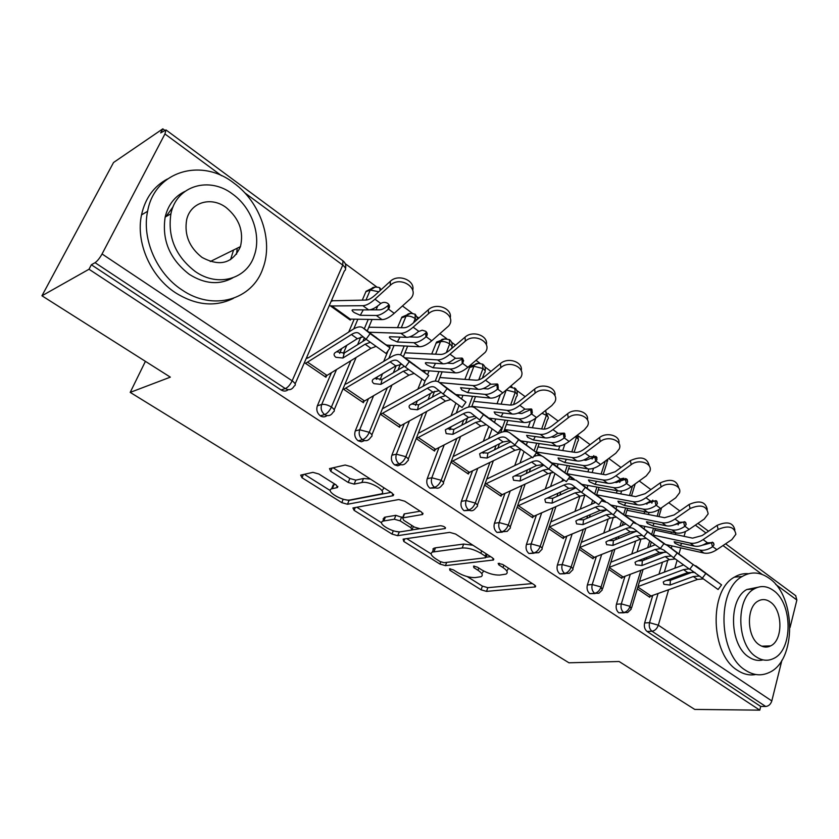 <?xml version="1.0" encoding="UTF-8"?>
<svg xmlns="http://www.w3.org/2000/svg" width="839" height="839" viewBox="0 0 839 839"><rect width="100%" height="100%" fill="white"/><g stroke="black" fill="none" stroke-linecap="round" stroke-linejoin="round"><path stroke-width="1.26" d="M449.578 568.8L449.903 570.3L481.093 589.817L486.536 591.39L535.366 586.922L534.474 584.951L502.676 564.427L498.167 563.389L498.827 564.857L502.991 567.542C507.301 570.51 508.308 572.691 506.011 574.107L499.792 575.061C494.014 575.229 487.973 573.498 481.67 569.859L477.527 567.227L473.574 566.094L473.836 567.636L477.968 570.258C482.278 573.173 483.327 575.313 481.114 576.676L475.231 577.578C469.662 577.725 463.768 576.026 457.538 572.481L453.448 569.912L449.578 568.8M237.238 248.197L236.504 254.269M763.826 646.114L763.438 646.764M318.83 473.993L312.947 472.347L300.687 475.147L302.019 477.758L341.788 502.645L347.493 504.26L392.862 495.744L392.117 493.059L351.31 466.725L345.196 465.026L329.486 468.613L330.755 471.329L348.227 482.456L354.173 484.124L361.871 482.53C369.59 480.548 388.121 491.602 381.095 493.94L350.314 499.929C342.983 501.722 324.903 491.088 331.573 488.854L337.446 487.543L336.198 484.973L318.83 473.993M759.777 710.151L89.007 269.246L41.95 295.789L170.338 377.141L130.202 392.39L568.947 662.789L619.109 661.51L694.723 709.416L759.777 710.151L760.711 706.438L765.703 706.48L651.997 631.243L647.1 631.473L760.711 706.438M403.129 539.131L403.779 541.438L439.94 564.07L445.467 565.654L493.468 560.001L492.514 557.872L455.587 534.034L449.683 532.366L403.129 539.131M392.023 534.076L354.121 510.364L352.915 507.973L398.756 499.541L404.755 501.219L421.545 512.063L422.625 514.496L402.594 517.904L403.706 520.274L414.497 527.144L420.297 528.79L440.381 525.717C443.873 526.147 445.488 527.081 445.247 528.528L397.634 535.681L392.023 534.076L393.302 530.751M145.409 361.347L130.202 392.39M795.655 595.648L796.872 600.032L790.055 627.499M781.927 660.209L771.807 700.932C770.684 704.32 768.65 706.165 765.703 706.48M89.007 269.246L91.357 264.778L95.048 262.68C97.376 261.076 99.715 258.171 102.064 253.976L164.937 133.967L165.975 129.93L160.679 132.908L162.808 128.849L164.643 130.213M41.95 295.789L113.538 162.514L162.808 128.849M345.259 263.687L376.742 286.959M402.468 305.973L412.285 313.23M417.403 317.006L418.86 318.086M439.972 333.691L446.652 338.631M451.676 342.343L455.556 345.207M476.133 360.424L479.877 363.182M484.827 366.842L490.972 371.383M511.035 386.213L512.031 386.947M516.908 390.555L525.162 396.648M547.972 413.512L558.187 421.063M578.071 435.756L590.121 444.66M608.778 458.451L621.007 467.491M639.234 480.957L650.886 489.577M668.714 502.75L679.821 510.961M165.996 216.609L173.159 206.656M649.994 596.602L649.785 597.305L637.294 588.821L648.956 596.739L697.44 579.455L703.292 578.889M91.357 264.778L281.055 389.946L285.302 388.583L95.048 262.68M288.259 389.674C286.078 391.414 283.676 391.509 281.055 389.946M647.1 631.473C644.677 629.46 643.859 626.607 644.635 622.937L652.637 595.742M658.982 574.149L662.485 562.266M667.414 545.507L667.582 544.941M670.927 533.552L671.389 531.968M327.063 415.578C324.987 417.203 322.721 417.287 320.267 415.819C317.069 413.092 316.104 409.736 317.373 405.772L331.447 372.673M339.638 353.397L341.714 348.521M348.709 332.076L354.194 319.166M362.301 300.1L366.077 291.269L371.268 288.731M329.433 305.197L350.303 320.11L350.733 319.114M331.069 301.442L332.8 300.761L331.709 299.984M389.967 348.091L386.076 353.471L366.077 339.239L370.125 333.639L362.909 327.829C360.613 326.14 357.225 326.696 352.758 329.486L309.14 357.33L307.903 357.949L306.78 357.183M326.633 375.631L325.941 377.246L304.41 362.616M364.535 440.559L361.441 441.775L358.106 440.79C355.012 438.136 354.068 434.854 355.275 430.921L368.468 398.693M376.386 379.333L377.424 376.784M383.706 361.431L386.695 354.121M386.727 354.048L388.111 350.66M389.443 347.398L390.303 345.301M397.55 327.567L401.923 317.069L407.009 314.898M368.646 327.619L369.705 327.241L369.013 326.749M428.603 375.704L424.775 380.979L405.342 367.136L409.327 361.651L401.692 355.558C399.27 353.785 395.798 354.215 391.289 356.869L347.231 383.36L345.972 383.947L345.259 383.454M364 401.262L363.413 402.71L343.004 388.835M400.738 464.659L397.791 465.823L394.634 464.89C391.645 462.32 390.722 459.09 391.876 455.21L404.262 423.747M417.822 389.296L421.776 379.249M424.544 372.212L425.216 370.523M431.749 353.922L436.574 342.029L441.534 340.194M465.855 402.321L462.069 407.502L443.17 394.015L447.093 388.635L439.08 382.28C436.542 380.424 432.997 380.759 428.446 383.266L382.395 408.813M400.109 425.992L399.595 427.292L380.245 414.141M435.735 487.931L429.925 488.172C427.03 485.687 426.139 482.509 427.229 478.67L438.891 447.89M451.036 415.861L455.755 403.402M458.472 396.239L458.985 394.896M464.911 379.259L470.092 366.192L474.905 364.671M435.011 449.872L434.56 451.057L416.228 438.587L433.532 450.354L480.831 426.128L485.959 424.744M469.588 510.416L464.03 510.678C461.24 508.266 460.359 505.151 461.398 501.344L472.409 471.203M483.348 441.251L488.655 426.715M491.255 419.584L491.675 418.451M497.076 403.664L500.348 394.687M468.77 472.944L468.372 474.025L450.994 462.216L467.375 473.343L514.957 450.281L520.19 449.022M502.341 532.146L497.024 532.45C494.318 530.101 493.458 527.039 494.444 523.274L504.847 493.71M514.747 465.593L520.505 449.253M522.97 442.247L523.316 441.241M528.266 427.187L530.332 421.325M504.365 430.145L506.347 431.561L504.365 430.145M501.428 495.251L501.072 496.248L484.606 485.057L500.107 495.587L547.93 473.626L553.279 472.493M533.971 553.247L528.948 553.52C526.326 551.223 525.487 548.224 526.42 544.49L536.278 515.471M545.277 488.959L550.804 472.651M554.82 465.131L553.635 464.292L553.981 463.306M558.522 449.903L559.875 445.939M536.31 452.955L539.876 455.504L536.31 452.955M533.038 516.834L532.723 517.757L517.139 507.165L531.79 517.118L579.812 496.195L585.265 495.178M565.129 573.719L559.865 573.907C557.316 571.684 556.498 568.727 557.39 565.046L566.724 536.52M574.935 511.444L579.938 496.132M583.409 485.54L583.692 484.669M587.887 471.854L588.831 468.97M592.093 459.027L593.802 455.64M569.796 476.877L572.271 478.649L569.796 476.877M563.661 537.726L563.378 538.586L548.622 528.56L562.466 537.967L610.656 518.02L616.204 517.128M595.124 593.561L589.807 593.666C587.342 591.505 586.534 588.59 587.384 584.94L596.235 556.886M603.755 533.09L608.181 519.068M612.281 506.106L612.501 505.382M616.382 493.091L617.137 490.721M619.759 482.404L620.85 478.943M602.161 499.992L603.598 501.019L602.161 499.992M593.33 557.966L593.079 558.764L579.109 549.283L592.198 558.166L640.514 539.152L646.166 538.376M624.195 612.785L618.825 612.816C616.434 610.708 615.637 607.845 616.445 604.237L624.866 576.624M631.767 553.981L635.689 541.092M640.262 526.095L640.451 525.455M644.058 513.646L644.646 511.696M646.932 504.197L647.341 502.855M622.098 577.578L621.867 578.333L608.653 569.356L621.017 577.756L669.428 559.623L675.175 558.952M618.825 612.816L623.692 612.501C626.586 611.977 628.705 609.911 630.058 606.335L640.807 570.541M643.933 560.137L644.478 558.323M647.656 547.731L649.68 541.008M651.693 534.275L653.518 528.203M657.115 516.237L659.16 509.399M432.882 548.958L433.585 548.863M589.807 593.666L594.641 593.278C597.515 592.701 599.654 590.593 601.06 586.975L612.439 550.394M615.795 539.613L616.476 537.421M619.906 526.42L621.552 521.103M623.681 514.297L625.653 507.962M629.523 495.503L632.554 485.791M559.865 573.907L564.657 573.436C567.521 572.806 569.671 570.656 571.118 567.007L583.199 529.577M586.818 518.387L587.667 515.733M591.359 504.302L592.565 500.558M594.767 493.752L596.917 487.071M601.112 474.066L605.328 461.02M571.841 451.896L577.012 435.41M528.948 553.52L533.698 552.953C536.541 552.272 538.711 550.08 540.211 546.378L553.048 508.046M556.949 496.384L558.008 493.238M561.994 481.313L562.654 479.331M564.93 472.567L567.29 465.488M541.679 428.928L546.409 415.315L545.728 410.827M497.024 532.45L501.722 531.8C504.543 531.056 506.735 528.811 508.287 525.067L521.952 485.739M526.179 473.574L527.469 469.84M531.8 457.381L486.767 479.059M534.118 450.711L536.729 443.202M510.605 405.09L515.219 392.306L514.643 387.828M464.03 510.678L468.676 509.923C471.466 509.126 473.678 506.829 475.293 503.043L489.871 462.614M494.465 449.872L496.048 445.478M500.715 432.536L502.246 428.289M502.278 428.184L505.183 420.14M478.765 379.826L482.991 368.541L482.54 364.084M429.925 488.172L434.508 487.312C437.266 486.442 439.489 484.093 441.167 480.275L456.752 438.619M461.775 425.226L463.705 420.066M468.571 407.062L472.609 396.291M446.338 352.611L449.694 343.98L449.368 339.554M394.634 464.89L399.144 463.915C401.871 462.971 404.104 460.569 405.856 456.71L422.583 413.69M428.079 399.553L430.438 393.501M435.263 381.084L438.954 371.583M413.585 322.711L415.253 318.579L415.064 314.185M358.106 440.79L362.532 439.688C365.227 438.682 367.482 436.217 369.286 432.305L387.303 387.744M393.365 372.747L396.239 365.636M400.581 354.897L404.188 345.972M380.203 290.493L379.585 287.934M320.267 415.819L324.609 414.592C327.262 413.501 329.528 410.984 331.415 407.03L350.891 360.686M357.613 344.682L360.812 337.068M364.283 328.815L368.248 319.397M372.264 309.843L372.621 308.983M482.435 572.89L483.579 570.971M507.333 570.237L508.549 568.213M467.25 576.603L482.383 586.104L487.826 587.678L532.325 583.566M486.253 557.201L490.668 556.677M406.737 538.607L431.162 553.939M440.15 561.564L444.03 562.686L485.54 557.757L485.288 556.142L480.82 553.268C474.255 549.451 468.068 547.689 462.247 547.982L432.4 552.072C430.05 553.499 431.162 555.754 435.745 558.816L440.15 561.564M472.923 545.224L463.642 544.071L462.247 547.982M432.809 550.961L433.805 548.266L435.462 547.825L463.642 544.071M381.619 522.823L356.785 507.228M420.234 511.213L404.524 513.856L403.716 514.947M419.227 528.801L412.222 529.87M399.395 531.821L397.634 535.681M383.863 520.956L382.783 521.26C376.627 523.452 393.659 533.205 400.99 531.727L412.001 529.996L410.9 527.7L400.119 520.862L394.34 519.226L383.863 520.956L385.363 517.097L384.272 517.401L383.339 519.813M385.363 517.097L395.84 515.324L402.689 517.642M395.987 531.423L399.091 531.874M332.108 487.522L333.167 484.942L335.327 484.418M382.668 489.934L384.01 487.826M370.418 479.059L363.476 478.513L361.871 482.53M333.104 467.774L349.832 478.471L355.778 480.128L363.476 478.513M345.018 499.645L349.045 500.401L391.037 492.367M304.347 474.297L330.293 490.595M666.009 544.584L703.848 553.037C707.843 553.834 712.175 552.723 716.852 549.671L731.849 539.624L735.887 534.233C734.408 526.672 728.493 525.067 718.142 529.419L703.113 539.613C698.426 542.697 694.105 543.861 690.13 543.085L653.382 535.114M654.871 530.154L692.574 538.145L702.17 535.555L717.135 525.361C727.298 521.029 733.213 522.571 734.859 529.986M712.468 546.86C707.885 549.776 703.648 550.845 699.757 550.069L680.419 545.79L674.955 543.221L674.147 541.784L674.976 541.868L694.273 546.084C698.153 546.85 702.39 545.769 706.973 542.833L713.108 542.571L714.031 544.815L712.468 546.86L711.493 542.802L712.29 542.13M711.493 542.802L702.432 545.193M721.488 584.982L718.1 589.513L702.348 578.165L705.83 573.509L721.561 584.877L699.38 568.36M693.119 571.904L670.424 580.284L670.046 585.035L663.953 584.322L663.24 582.004L664.488 581.175L687.739 572.576L694.986 572.429M637.965 586.587L683.544 569.618L688.798 568.905M670.046 585.035L693.297 576.519L697.44 579.455M699.663 576.068L693.297 576.519M689.847 569.115L702.348 578.165M705.83 573.509L692.678 564.186M705.221 572.649L704.078 571.82M683.334 565.014L639.496 581.469M666.46 580.452L670.424 580.284M638.919 525.141L676.203 532.975C680.146 533.719 684.467 532.524 689.165 529.388L704.225 519.058L708.147 513.877C706.868 505.802 700.848 504.019 690.078 508.518L674.996 519.005C670.288 522.183 665.977 523.421 662.044 522.707L625.454 515.261M627.006 510.269L664.54 517.705L674.116 514.947L689.144 504.459C699.464 500.002 705.505 501.628 707.256 509.336M674.189 524.878L684.572 521.701M666.313 525.812C670.162 526.514 674.378 525.361 678.982 522.33L685.222 522.068L686.166 524.532L684.655 526.483C680.051 529.493 675.825 530.636 671.976 529.912L652.836 525.927L647.32 523.347L646.46 521.816L647.226 521.879L666.313 525.812L662.044 522.707M610.823 505.047L647.666 512.283C651.578 512.965 655.878 511.685 660.597 508.455L675.71 497.821L679.496 492.902C682.107 485.477 668.673 481.083 661.101 486.945L645.957 497.737C641.248 501.019 636.937 502.33 633.057 501.691L596.644 494.811M598.27 489.766L635.616 496.615L645.149 493.678L660.241 482.886C670.739 478.282 676.905 480.002 678.751 488.025M645.013 503.924L655.962 500.621M637.462 504.879C641.269 505.529 645.474 504.291 650.089 501.177L656.434 500.904L657.398 503.61L655.941 505.456C651.326 508.56 647.121 509.776 643.303 509.126L624.394 505.456L618.815 502.855L617.903 501.219L618.595 501.282L637.462 504.879L633.057 501.691M581.773 484.323L618.217 490.92C622.077 491.528 626.366 490.175 631.096 486.851L646.261 475.891L649.868 471.277C653.046 463.464 638.982 458.43 631.169 464.649L615.973 475.776C611.243 479.153 606.964 480.548 603.126 479.981L566.933 473.72M568.622 468.655L605.758 474.843L615.249 471.707L630.383 460.601C641.08 455.86 647.393 457.664 649.323 466.033M614.861 482.299L616.319 482.551L626.408 478.859M607.677 483.274C611.432 483.851 615.627 482.53 620.252 479.321L626.702 479.059L627.677 482.016L626.293 483.746C621.668 486.945 617.473 488.246 613.708 487.658L595.04 484.323L589.408 481.701L588.443 479.971L589.062 480.013L607.677 483.274L603.126 479.981M551.768 462.939L587.793 468.854C591.6 469.389 595.879 467.942 600.609 464.523L615.826 453.228L619.234 448.991C623.052 440.779 608.306 434.98 600.231 441.608L584.993 453.07C580.252 456.552 575.984 458.052 572.208 457.549L536.257 451.969M538.019 446.904L574.904 452.357C577.704 452.703 580.85 451.592 584.353 449.012L599.528 437.559C606.828 431.571 620.493 435.693 618.909 443.338M583.671 459.971L585.811 460.307L595.868 456.395M576.907 460.968C580.609 461.46 584.783 460.055 589.418 456.741L595.973 456.468L596.959 459.73L595.669 461.314C591.034 464.607 586.86 466.002 583.147 465.488L564.752 462.509L559.057 459.877L558.019 458.031L558.575 458.063L576.907 460.968L572.208 457.549M693.129 564.71L689.7 569.314L673.633 557.757L677.157 553.027L693.203 564.616L671.043 548.098M665.306 551.863L642.37 560.735L641.929 565.517L635.752 564.804L635.018 562.329L636.193 561.543L659.412 552.534L666.575 552.251M609.271 567.374L655.081 549.472L660.398 548.685M641.929 565.517L665.149 556.593L669.428 559.623M671.41 556.026L665.149 556.593M660.66 548.716L663.754 550.059L673.633 557.757M677.157 553.027L667.236 545.381L664.1 543.829M677.063 552.513L675.93 551.705M654.934 544.868L610.876 562.203M638.007 560.84L642.37 560.735M663.838 543.787L660.366 548.465L643.964 536.687L647.54 531.863L663.922 543.682L641.793 527.186M636.549 531.181L613.435 540.578L612.91 545.381L606.66 544.679L605.905 542.015L607.006 541.281L630.173 531.832L637.241 531.412M579.655 547.573L625.705 528.675C629.177 527.301 632.04 527.448 634.294 529.115L643.964 536.687M612.91 545.381L636.098 536.027L640.514 539.152M642.244 535.334L636.098 536.027M647.54 531.863L637.829 524.354L633.267 522.592M647.981 531.727L646.869 530.93M625.621 524.06L581.333 542.361M608.695 540.589L613.435 540.578M633.581 522.162L630.058 526.923L613.309 514.894L616.938 509.997L633.665 522.047L611.568 505.581M606.817 509.85L583.577 519.771L582.969 524.606L576.624 523.893L575.858 521.04L576.865 520.369L599.979 510.469L606.933 509.892M549.084 527.154L595.365 507.196C598.826 505.76 601.657 505.854 603.86 507.48L613.309 514.894M582.969 524.606L606.094 514.789L610.656 518.02M612.124 513.971L606.094 514.789M616.938 509.997L607.446 502.634L601.469 500.925M617.955 510.259L616.854 509.483M595.365 502.561L550.845 521.91M578.449 519.687L583.577 519.771M602.297 499.813L598.721 504.648L581.605 492.367L585.286 487.386L602.381 499.687L580.336 483.254M575.9 487.879L552.733 498.282L552.041 503.138L545.612 502.425L544.836 499.373L545.738 498.765L568.779 488.382L575.617 487.648M517.516 506.074L564.007 485.005C567.458 483.484 570.258 483.526 572.408 485.11L581.605 492.367M552.041 503.138L575.103 492.85L579.812 496.195M580.997 491.895L575.103 492.85M585.286 487.386L576.036 480.181L568.349 478.849M586.912 488.067L585.842 487.312M564.102 480.348L519.331 500.82M547.238 498.083L552.733 498.282M745.462 670.235C753.412 675.385 761.256 676.182 768.996 672.595C796.568 661.132 796.326 596.277 769.248 578.344C760.176 571.904 751.157 571.286 742.19 576.498C716.464 589.974 718.394 654.189 745.462 670.235M748.44 573.729C743.532 573.278 738.855 574.421 734.387 577.148C708.661 590.572 710.518 654.42 737.554 670.371C743.543 674.304 749.615 675.689 755.761 674.504M763.071 659.894C758.288 661.122 753.548 660.178 748.87 657.052C729.374 645.296 728.179 598.994 746.867 589.492L757.743 587.3M756.201 656.853C762.053 660.713 767.821 661.268 773.516 658.531C793.159 650.026 792.782 603.168 773.264 590.362C766.846 585.842 760.47 585.37 754.135 588.957C735.446 598.501 736.694 645.044 756.201 656.853M770.286 601.983C766.206 599.151 762.169 598.836 758.162 601.039C746.018 607.069 746.71 637.105 759.285 644.834C763.123 647.393 766.909 647.739 770.653 645.883C783.196 640.293 782.86 610.131 770.286 601.983M181.664 289.707C213.096 311.668 252.56 299.859 262.974 268.218C273.462 240.594 260.478 202.22 233.882 183.08C201.538 157.501 154.628 170.967 147.601 211.292C141.613 238.968 156.757 273.42 181.664 289.707M167.37 179.022C153.82 186.3 145.199 198.266 141.518 214.91C135.551 242.398 150.601 276.576 175.393 292.706C195.886 305.469 215.256 307.336 233.515 298.306M232.718 277.898C219.136 285.239 204.643 284.033 189.215 274.28C169.761 259.188 161.738 240.122 165.157 217.091C168.115 204.926 174.701 196.368 184.916 191.407M195.099 271.396C217.93 287.693 247.117 279.02 254.364 255.297C261.474 235.266 251.847 207.81 232.77 194.197C209.467 176.001 176.41 185.524 170.915 213.788C167.485 236.965 175.55 256.168 195.099 271.396M226.226 207.611C211.25 196.106 190.422 202.147 186.646 219.808C184.161 234.805 189.257 247.316 201.947 257.353C219.923 267.022 232.749 263.436 240.447 246.614C243.96 231.449 239.22 218.455 226.226 207.611M230.557 259.66L233.567 250.012M521.05 440.915L556.362 446.054C560.106 446.516 564.364 444.974 569.104 441.44L584.364 429.799L587.51 425.992C592.082 417.382 576.603 410.711 568.234 417.78L552.953 429.599C548.203 433.197 543.966 434.78 540.243 434.371L504.575 429.537M506.399 424.471L543.011 429.107C545.769 429.39 548.905 428.205 552.408 425.551L567.625 413.742C575.009 407.502 589.135 411.928 587.457 419.899M551.391 436.93L554.296 437.329L564.301 433.186M545.109 437.895C548.748 438.315 552.891 436.815 557.547 433.396L564.217 433.123L565.192 436.71L564.007 438.126C559.361 441.524 555.208 443.013 551.559 442.573L533.457 439.993L527.71 437.339L526.609 435.368L545.109 437.895L540.243 434.371M569.933 476.688L566.315 481.607L548.8 469.064L552.534 463.977L570.027 476.562L555.04 465.173M543.913 465.184L520.872 476.08L520.096 480.967L513.562 480.254L512.776 476.982L513.573 476.437L536.52 465.54L543.232 464.649M484.879 484.302L531.59 462.048C535.02 460.464 537.789 460.443 539.865 461.985L548.8 469.064L543.053 470.176L547.93 473.626M520.096 480.967L543.053 470.176M552.534 463.977L543.557 456.961C541.04 455.105 537.757 454.958 533.688 456.521M553.635 464.292L548.024 460.16M554.883 465.047L553.771 464.387M515.01 475.755L520.872 476.08M383.759 518.722L383.108 518.827M489.263 418.147L523.861 422.489C527.542 422.856 531.769 421.22 536.53 417.57L551.821 405.562L554.642 402.259C560.085 393.26 543.808 385.562 535.125 393.124L519.813 405.321C515.052 409.033 510.846 410.722 507.196 410.397L472.441 406.422L473.416 407.125M473.71 401.367L510.039 405.059C512.744 405.279 515.849 404.02 519.362 401.283L534.621 389.097C542.088 382.584 556.708 387.377 554.925 395.683M517.925 413.134L521.711 413.564L531.632 409.191M512.22 414.047C515.796 414.382 519.918 412.778 524.574 409.243L531.36 408.971L532.314 412.924L531.255 414.141C526.598 417.654 522.477 419.238 518.89 418.881L501.124 416.71L495.325 414.036L494.14 411.949L512.22 414.047L507.196 410.397M536.446 452.766L532.775 457.769L514.831 444.932L518.628 439.751L536.551 452.63L514.601 436.27M510.815 441.723L487.931 453.133L487.06 458.042L480.443 457.328L479.635 453.815L480.317 453.364L503.148 441.922L509.724 440.853M451.141 461.807L498.041 438.315C501.46 436.637 504.176 436.553 506.2 438.052L514.831 444.932M487.06 458.042L509.913 446.715L514.957 450.281M515.513 445.467L509.913 446.715M518.628 439.751L509.944 432.934C507.196 430.942 503.515 431.078 498.911 433.344L498.555 433.522M521.617 441.387L520.6 440.685M498.45 433.574L453.857 456.238M481.712 452.661L487.931 453.133M456.343 394.624L490.238 398.095C493.856 398.378 498.041 396.637 502.813 392.872L520.568 377.718C526.997 368.373 509.881 359.491 500.841 367.597L485.508 380.193C480.737 384.021 476.573 385.825 472.997 385.594L439.479 382.563M439.898 377.54L475.912 380.182C478.566 380.329 481.649 378.997 485.162 376.166L500.443 363.581C508.014 356.764 523.19 361.966 521.25 370.649M483.212 388.541L487.994 388.981L497.821 384.377M478.199 389.369C481.701 389.611 485.781 387.901 490.437 384.252L497.359 383.979L498.272 388.31L497.359 389.317C492.703 392.946 488.613 394.634 485.099 394.372L467.701 392.652L461.828 389.957L460.559 387.723L478.199 389.369L472.997 385.594M501.774 427.984L498.051 433.081L479.646 419.93L483.505 414.655L501.879 427.848L480.002 411.529M476.552 417.455L453.868 429.39L452.882 434.329L446.17 433.606L445.352 429.862L445.908 429.484L468.602 417.476L475.031 416.228M416.238 438.545L463.317 413.732C466.715 411.97 469.389 411.813 471.34 413.26L479.646 419.93M452.882 434.329L475.608 422.437L480.831 426.128M481.062 421.042L475.608 422.437M483.505 414.655L475.136 408.058C472.493 406.128 468.875 406.359 464.292 408.75L419.521 432.767M487.249 416.815L486.263 416.134M447.281 428.76L453.868 429.39M422.122 370.282L455.441 372.862C458.975 373.04 463.128 371.184 467.9 367.293L485.225 352.349C492.755 342.7 474.748 332.433 465.32 341.148L449.977 354.163C445.205 358.117 441.073 360.036 437.58 359.9L404.88 357.834M405.363 352.831L440.58 354.425C443.17 354.498 446.233 353.072 449.746 350.146L465.037 337.152C472.714 330 488.497 335.684 486.379 344.756M447.135 363.14L453.091 363.539L462.813 358.704M442.971 363.811C446.39 363.958 450.438 362.144 455.095 358.368L462.142 358.096L463.652 360.697L462.268 363.612C457.601 367.367 453.553 369.16 450.113 368.992L433.113 367.755L427.187 365.049C425.331 363.644 424.88 362.847 425.824 362.668L442.971 363.811L437.58 359.9M447.093 388.635L465.96 402.164L444.146 385.898M441.073 392.327L418.609 404.828L417.518 409.778L410.701 409.065C408.887 407.639 408.603 406.296 409.872 405.048L432.83 392.149L439.08 390.712M382.836 413.407L400.801 425.646L398.535 426.569L380.581 414.372L427.355 388.279C430.732 386.422 433.354 386.192 435.221 387.587L443.17 394.015M400.801 425.646L445.499 401.115L450.522 399.595M417.518 409.778L440.087 397.287L445.499 401.115M445.394 395.746L440.087 397.287M451.644 391.362L450.7 390.712M411.655 404.01L418.609 404.828M386.601 345.123L419.395 346.717C422.846 346.79 426.957 344.819 431.728 340.791L448.529 326.067C457.286 316.188 438.346 304.358 428.509 313.734L413.145 327.179C408.383 331.279 404.293 333.314 400.885 333.293L369.055 332.244M369.705 327.241L403.978 327.734C406.506 327.734 409.526 326.214 413.04 323.183L428.351 309.759C436.144 302.239 452.588 308.49 450.218 317.971M409.495 336.911L416.941 337.184C419.406 337.215 422.342 335.81 425.751 332.978L426.516 332.108M406.475 337.341C409.81 337.383 413.805 335.453 418.472 331.541L422.216 330.209L425.646 331.269C427.481 332.831 427.733 334.562 426.422 336.46L425.897 336.984C421.241 340.865 417.235 342.773 413.879 342.711L397.319 341.987L391.331 339.26C389.348 337.76 388.866 336.911 389.862 336.722L406.475 337.341L400.885 333.293M409.327 361.651L428.729 375.547L406.988 359.333M404.314 366.297L382.091 379.385L380.885 384.356L373.974 383.643C372.013 382.102 371.729 380.665 373.124 379.354L395.756 365.909L401.829 364.273M345.951 388.3L364.556 400.969L362.312 401.954L343.717 389.317L390.083 361.892C393.428 359.941 395.987 359.637 397.77 360.969L405.342 367.136M364.556 400.969L408.887 375.201L413.805 373.533M380.885 384.356L403.286 371.237L408.887 375.201M408.436 369.548L403.286 371.237M414.739 364.975L413.847 364.367M374.771 378.358L382.091 379.385M345.972 383.947L344.913 384.272M350.262 319.103L382.039 319.617C385.395 319.586 389.464 317.488 394.225 313.314L410.418 298.831C420.517 288.805 400.602 275.202 390.313 285.291L374.96 299.198C370.188 303.435 366.15 305.606 362.847 305.7L330.524 305.983L349.192 319.313L350.262 319.103L331.583 305.753M332.8 300.761L366.035 300.068C368.489 299.974 371.467 298.369 374.981 295.234L390.282 281.348C398.21 273.409 415.399 280.31 412.725 290.252M369.695 309.832L379.469 309.864C381.871 309.811 384.776 308.322 388.174 305.386L388.887 304.567M368.646 309.906C371.887 309.832 375.83 307.777 380.487 303.718L380.791 303.477C383.098 301.998 385.437 301.988 387.807 303.445C389.82 305.207 390.041 307.095 388.467 309.098L388.195 309.371C383.538 313.387 379.585 315.422 376.323 315.474L360.246 315.296L354.194 312.559C352.086 310.944 351.551 310.042 352.6 309.843L368.646 309.906L362.847 305.7M370.125 333.639L390.093 347.923L368.436 331.772M366.182 339.323L344.263 353.03L342.931 358.022L335.904 357.309C333.807 355.621 333.513 354.1 335.044 352.726L357.32 338.694L363.172 336.848M307.735 362.28L327.011 375.411L324.798 376.459L305.543 363.381L351.426 334.53C354.74 332.475 357.236 332.076 358.914 333.345L366.077 339.239M327.011 375.411L370.932 348.342L375.736 346.517M342.931 358.022L365.122 344.221L370.932 348.342M370.114 342.375L365.122 344.221M376.459 337.614L375.62 337.037M336.565 351.761L344.263 353.03M307.903 357.949L306.183 358.547M450.438 568.821L449.903 570.3M499.373 563.273L498.827 564.857M474.381 566.105L473.836 567.636M796.872 600.032L775.656 584.384M762.2 574.463L722.998 545.549M705.945 532.975L695.342 525.151M685.453 531.517L684.058 536.341M680.723 547.867L679.003 553.792M677.083 560.4L674.829 568.213M671.861 578.449L671.441 579.906M668.526 589.964L658.321 625.191L771.807 700.932M644.635 622.937L649.533 622.664L658.321 625.191C657.01 628.736 654.902 630.75 651.997 631.243C649.575 629.219 648.757 626.355 649.533 622.664L657.975 593.802M102.064 253.976L292.15 380.822L342.752 265.103L244.82 192.876M221.58 175.729L164.937 133.967M285.302 388.583C287.903 387.408 290.189 384.818 292.15 380.822C295.475 383.276 296.157 385.028 294.185 386.076L293.965 386.401C291.857 389.82 288.962 390.555 285.302 388.583M295.139 383.895L344.378 270.913C346.402 269.613 345.857 267.672 342.752 265.103L342.952 260.824M664.32 572.156L667.802 560.242M671.305 548.276L671.987 545.927M675.332 534.495L675.804 532.891M678.153 524.878L678.877 522.414M616.445 604.237L621.311 603.891C620.503 607.52 621.3 610.383 623.692 612.501L627.624 612.575L631.211 609.135L630.058 606.335L621.321 603.891L630.204 574.579M637.084 551.884L641.006 538.974M644.058 528.885L644.824 526.378M648.421 514.506L649.04 512.461M651.851 503.201L652.773 500.149M587.384 584.94L592.219 584.521L601.573 554.757M609.062 530.898L613.372 517.202M615.994 508.853L616.822 506.232M620.703 493.888L621.615 490.972M625.055 480.013L625.548 478.471M623.88 478.209L621.689 478.576M557.39 565.046L562.182 564.532L572.041 534.275M580.231 509.137L584.793 495.136M587.09 488.078L587.95 485.445M592.145 472.567L593.54 468.288M596.749 458.44L596.99 457.706M594.778 457.412L592.47 457.842M526.42 544.49L531.171 543.903L541.575 513.122M550.552 486.547L554.894 473.699M557.243 466.746L558.176 463.988M562.717 450.533L564.878 444.146M494.444 523.274L499.142 522.582L510.122 491.255M515.482 475.975L515.66 475.451M520.002 463.055L523.956 451.802M526.431 444.722L527.448 441.849M532.398 427.722L535.743 418.168M461.398 501.344L466.033 500.547L477.653 468.623M483.222 453.301L483.841 451.592M488.571 438.598L492.011 429.149M494.58 422.09L495.713 418.955M501.124 404.094L506.211 390.114M427.229 478.67L431.802 477.758L444.104 445.194M449.924 429.788L451.067 426.757M456.238 413.071L459.017 405.709M461.649 398.745L462.95 395.295M468.886 379.595L473.909 366.276L469.337 367.587M391.876 455.21L396.375 454.193L409.432 420.905M415.525 405.373L417.308 400.843M422.982 386.37L424.943 381.378M425.016 381.189L425.478 380.004M427.586 374.634L429.086 370.828M435.63 354.142L440.506 341.704L435.997 343.141M355.275 430.921L359.7 429.778L373.596 395.714M380.004 379.973L382.553 373.743M388.824 358.347L394.068 345.479M401.336 327.661L405.971 316.313L401.514 317.876M317.373 405.772L321.715 404.492L336.523 369.538M343.361 353.429L346.79 345.322M353.764 328.878L357.854 319.229M365.972 300.068L370.23 290.032L365.856 291.741M602.255 589.953L601.06 586.975L592.219 584.521C591.359 588.181 592.166 591.107 594.641 593.278L598.899 593.257L602.255 589.953M603.22 474.423L606.975 462.75L606.775 459.94M572.387 570.174C573.498 569.45 573.079 568.402 571.118 567.007L562.182 564.532C561.281 568.234 562.109 571.202 564.657 573.436L569.293 573.31L572.387 570.174M574.107 452.231L577.735 441.377C578.973 440.433 578.606 439.175 576.634 437.601L575.239 436.762M541.543 549.755C542.749 549 542.309 547.867 540.211 546.378L531.171 543.892C530.227 547.636 531.077 550.657 533.698 552.953L538.732 552.691L541.543 549.755M544.165 429.149L547.573 419.332C548.905 418.336 548.517 416.993 546.409 415.315L541.952 413.302M509.682 528.664C510.993 527.867 510.521 526.672 508.287 525.067L499.142 522.571C498.156 526.357 499.016 529.43 501.722 531.8L507.186 531.37L509.682 528.664M513.541 404.608L516.425 396.574C517.862 395.536 517.464 394.11 515.219 392.306L506.337 390.02M476.762 506.871C478.167 506.043 477.674 504.763 475.293 503.043L466.033 500.547C464.995 504.365 465.876 507.49 468.676 509.923C470.857 511.224 472.829 511.014 474.612 509.294L476.762 506.871M482.373 378.169L484.271 373.082C485.812 371.992 485.393 370.471 482.991 368.541L473.909 366.276L474.664 364.871L470.092 366.192M442.73 484.355C444.23 483.474 443.716 482.121 441.167 480.275L431.802 477.758C430.711 481.628 431.613 484.806 434.508 487.312C436.92 488.718 439.059 488.434 440.936 486.452L442.73 484.355M511.003 386.926L510.238 386.852M450.9 349.16L451.046 348.804C452.693 347.661 452.242 346.056 449.694 343.98C446.369 341.872 443.307 341.116 440.506 341.704L441.083 340.592L436.574 342.029M396.375 454.193C395.221 458.094 396.155 461.335 399.144 463.915C401.818 465.446 404.136 465.068 406.097 462.782L407.513 461.051C409.128 460.139 408.572 458.692 405.856 456.71L396.375 454.182M478.775 363.161L474.664 364.871C475.755 365.175 474.098 361.955 482.803 364.262M416.752 319.932L415.253 318.579C411.834 316.408 408.74 315.653 405.971 316.313L406.37 315.495L401.923 317.069M371.069 436.941C372.789 435.976 372.201 434.434 369.286 432.305L359.7 429.778C358.494 433.732 359.438 437.035 362.532 439.688C365.51 441.366 368.006 440.884 370.041 438.241L371.069 436.941M445.446 338.61L441.083 340.592C441.324 338.883 444.167 338.589 449.62 339.711M333.314 411.959C335.16 410.963 334.53 409.317 331.415 407.03C327.692 404.849 324.452 403.999 321.715 404.492C320.435 408.488 321.4 411.855 324.609 414.592C327.913 416.417 330.608 415.808 332.684 412.798L333.314 411.959M410.984 313.22L406.37 315.495C406.579 316.209 407.146 311.531 415.305 314.342L417.895 318.935M375.306 286.959L370.23 290.032L378.809 291.762M478.765 568.013L477.968 570.258M503.809 565.161L502.991 567.542M535.156 585.475L534.621 587.101M487.826 587.678L486.536 591.39M482.383 586.104L481.093 589.817M493.395 558.564L492.839 560.169M446.663 562.371L445.467 565.654M440.737 561.899L439.94 564.07M404.744 538.89L403.779 541.438M486.138 553.75L485.288 556.142M481.67 550.866L480.82 553.268M435.462 547.825L434.057 551.643M355.264 507.511L354.121 510.364M422.741 513.069L422.164 514.622M404.524 513.856L403.024 517.789M445.289 527.521L444.89 528.633M411.771 525.403L410.9 527.7M401.619 516.96L400.119 520.862M395.84 515.324L394.34 519.226M337.698 486.284L337.152 487.627M333.953 484.711L332.349 488.623M355.778 480.128L354.173 484.124M349.832 478.471L348.227 482.456M332.118 467.994L330.755 471.329M393.449 494.223L392.862 495.744M349.045 500.401L347.493 504.26M343.182 499.195L341.788 502.645M303.382 474.517L302.019 477.758M718.142 529.419L717.135 525.361M707.267 542.655L703.113 539.613M716.852 549.671L712.741 546.661M694.273 546.084L690.13 543.085M665.233 544.217L657.388 538.607M703.848 553.037L699.757 550.069M681.646 543.326L680.419 545.79M683.544 569.618L687.739 572.576M637.839 586.996L651.368 596.204M695.72 565.738L699.925 568.748M690.078 508.518L689.144 504.459M679.275 522.152L674.996 519.005M689.165 529.388L684.928 526.284M635.868 523.221L627.394 517.17M676.203 532.975L671.976 529.912M654.147 523.305L652.836 525.927M684.655 526.483L683.743 522.424M661.101 486.945L660.241 482.886M650.382 500.977L645.957 497.737M660.597 508.455L656.213 505.256M605.517 501.544L596.55 495.125L599.025 487.449M647.666 512.283L643.303 509.126M625.81 502.655L624.394 505.456M655.941 505.456L655.112 501.397M631.169 464.649L630.383 460.601M620.545 479.121L615.973 475.776M631.096 486.851L626.576 483.537M574.159 479.121L566.87 473.92M618.217 490.92L613.708 487.658M596.581 481.334L595.04 484.323M626.293 483.746L625.548 479.688M600.231 441.608L599.528 437.559M589.712 456.531L584.993 453.07M600.609 464.523L595.942 461.093M541.721 455.944L536.236 452.022M587.793 468.854L583.147 465.488M566.409 459.3L564.752 462.509M595.669 461.314L594.998 457.255M655.081 549.472L659.412 552.534M609.229 567.521L623.408 577.18M667.236 545.381L671.578 548.475M625.705 528.675L630.173 531.832M579.833 547.51L594.578 557.547M637.829 524.354L642.307 527.563M595.365 507.196L599.979 510.469M549.618 526.944L564.846 537.306M607.446 502.634L612.071 505.948M564.007 485.005L568.779 488.382M518.429 505.707L534.149 516.415M576.036 480.181L580.829 483.61M568.234 417.78L567.625 413.742M557.841 433.186L552.953 429.599M569.104 441.44L564.28 437.906M508.161 431.959L504.805 429.558M556.362 446.054L551.559 442.573M535.272 436.532L533.457 439.993M564.007 438.126L563.42 434.067M531.59 462.048L536.52 465.54M486.201 483.778L502.446 494.832M543.557 456.961L548.507 460.506M535.125 393.124L534.621 389.097M524.868 409.023L519.813 405.321M536.53 417.57L531.527 413.91M523.861 422.489L518.89 418.881M503.117 412.977L501.124 416.71M531.255 414.141L530.772 410.093M498.041 438.315L503.148 441.922M452.903 461.104L469.693 472.535M509.944 432.934L515.073 436.605M500.841 367.597L500.443 363.581M490.742 384.031L485.508 380.193M502.813 392.872L497.642 389.076M490.238 398.095L485.099 394.372M469.892 388.583L467.701 392.652M497.359 389.317L496.982 385.279M463.317 413.732L468.602 417.476M418.462 437.664L435.829 449.484M475.136 408.058L480.453 411.855M465.32 341.148L465.037 337.152M455.399 358.138L449.977 354.163M467.9 367.293L462.541 363.371M455.441 372.862L450.113 368.992M435.546 363.308L433.113 367.755M462.268 363.612L461.995 359.595M427.355 388.279L432.83 392.149M439.08 382.28L444.586 386.213M428.509 313.734L428.351 309.759M418.766 331.3L413.145 327.179M431.728 340.791L426.17 336.722M386.664 345.123L386.055 344.693M419.395 346.717L413.879 342.711M400.035 337.1L397.319 341.987M425.897 336.984L425.751 332.978M390.083 361.892L395.756 365.909M401.692 355.558L407.397 359.637M390.313 285.291L390.282 281.348M380.791 303.477L374.96 299.198M394.225 313.314L388.467 309.098L388.457 305.123M382.039 319.617L376.323 315.474M363.297 309.885L360.246 315.296M388.195 309.371L388.174 305.386M351.426 334.53L357.32 338.694M362.909 327.829L368.835 332.066M795.833 595.784L725.588 543.819M708.536 531.213L697.933 523.368M345.532 268.553C346.266 265.418 345.448 262.88 343.067 260.908L165.975 129.93M661.583 507.763L658.93 516.593M655.343 528.591L653.287 535.439M651.263 542.183L649.868 546.86M646.691 557.474L646.145 559.277M643.02 569.691L631.599 607.835M635.207 483.872L631.484 495.859M627.603 508.34L625.349 515.586M623.251 522.351L622.297 525.434M618.878 536.436L618.196 538.648M614.84 549.44L602.685 588.569M607.562 461.146L607.709 459.248M594.379 501.869L593.96 503.169M590.268 514.622L589.418 517.275M585.811 528.486L572.859 568.706M578.386 439.678L577.641 434.927M569.555 465.865L566.828 474.045M560.84 491.958L559.791 495.115M555.89 506.787L542.057 548.192M548.276 417.539L545.371 410.617M539.173 443.558L536.142 452.305M535.565 453.972L534.821 456.112M530.584 468.361L529.283 472.105M525.067 484.281L510.259 527.018M517.202 394.687L517.212 391.477L515.723 388.73L509.986 387.062M507.836 420.475L503.809 431.666M499.457 443.768L497.873 448.173M493.29 460.936L477.391 505.13M485.11 371.09C485.697 368.29 484.942 366.014 482.824 364.273M475.493 396.585L471.686 406.779M467.47 418.074L465.54 423.244M460.527 436.668L443.412 482.519M451.959 346.727C452.578 343.854 451.802 341.515 449.631 339.722M442.111 371.834L438.262 381.755M434.56 391.32L432.263 397.225M426.768 411.393L408.257 459.122M411.718 336.051L411.351 336.974M407.649 346.14L403.37 356.753M400.371 364.21L398.043 369.989M391.981 385.028L371.876 434.917M381.242 289.549L379.815 288.092C380.654 287.316 373.544 286.414 372.254 288.008L370.45 289.56L366.077 291.269M377.718 305.973L376.092 309.853M372.065 319.46L367.262 330.933M364.367 337.834L362.878 341.389M356.156 357.445L334.195 409.862M535.649 586.073L535.366 586.922M493.793 559.089L493.468 560.001M487.113 554.38L486.19 557.012M433.805 548.266L432.4 552.072M423.003 513.468L422.625 514.496M404.094 513.982L402.594 517.904M445.509 527.836L445.247 528.528M384.272 517.401L382.783 521.26M413.354 526.42L412.348 529.073M337.855 486.557L337.446 487.543M333.167 484.942L331.573 488.854M393.669 494.57L393.25 495.629M714.031 544.815L713.601 543.043M686.166 524.532L685.725 522.54M657.398 503.61L656.937 501.376M627.677 482.016L627.215 479.53M596.959 459.73L596.498 456.94M761.728 646.187L770.653 645.883M746.867 589.492L754.135 588.957M742.19 576.498L734.387 577.148M210.264 261.537L240.447 246.614M165.157 217.091L170.915 213.788M147.601 211.292L141.518 214.91M565.192 436.71L564.741 433.595M532.314 412.924L531.895 409.453M498.272 388.31L497.905 384.461M462.992 362.836L462.719 358.819M426.422 336.46L426.264 332.454"/></g></svg>
